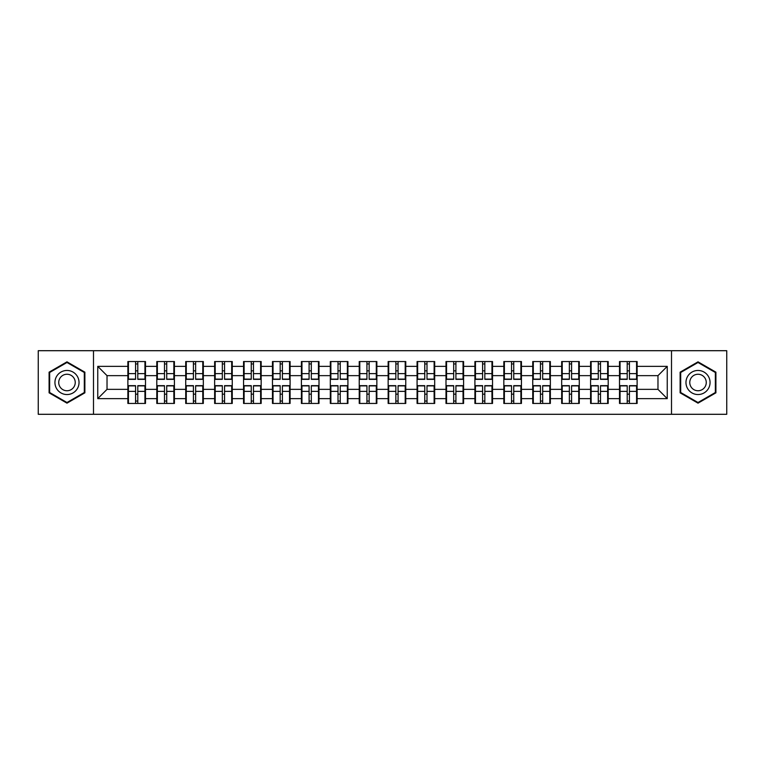 <?xml version="1.0" encoding="UTF-8"?>
<svg xmlns="http://www.w3.org/2000/svg" width="765" height="765" viewBox="0 0 765 765"><rect width="100%" height="100%" fill="white"/><g stroke="black" fill="none" stroke-linecap="round" stroke-linejoin="round"><path stroke-width="1.15" d="M671.507 414.295L726.75 414.295L726.75 350.705L671.507 350.705L671.507 414.295L93.493 414.295L93.493 350.705L38.25 350.705L38.25 414.295L93.493 414.295M637.121 394.271L636.566 394.271M620.061 394.271L619.507 394.271M619.507 370.729L620.061 370.729M636.566 370.729L637.121 370.729M637.121 368.319L636.566 368.319M620.061 368.319L619.507 368.319M619.507 396.681L620.061 396.681M636.566 396.681L637.121 396.681M608.204 394.271L607.64 394.271M591.144 394.271L590.59 394.271M590.59 370.729L591.144 370.729M607.64 370.729L608.204 370.729M608.204 368.319L607.64 368.319M591.144 368.319L590.59 368.319M590.59 396.681L591.144 396.681M607.64 396.681L608.204 396.681M579.277 394.271L578.723 394.271M562.227 394.271L561.673 394.271M561.673 370.729L562.227 370.729M578.723 370.729L579.277 370.729M579.277 368.319L578.723 368.319M562.227 368.319L561.673 368.319M561.673 396.681L562.227 396.681M578.723 396.681L579.277 396.681M550.36 394.271L549.806 394.271M533.31 394.271L532.746 394.271M532.746 370.729L533.31 370.729M549.806 370.729L550.36 370.729M550.36 368.319L549.806 368.319M533.31 368.319L532.746 368.319M532.746 396.681L533.31 396.681M549.806 396.681L550.36 396.681M521.443 394.271L520.889 394.271M504.384 394.271L503.829 394.271M503.829 370.729L504.384 370.729M520.889 370.729L521.443 370.729M521.443 368.319L520.889 368.319M504.384 368.319L503.829 368.319M503.829 396.681L504.384 396.681M520.889 396.681L521.443 396.681M492.526 394.271L491.962 394.271M475.467 394.271L474.912 394.271M474.912 370.729L475.467 370.729M491.962 370.729L492.526 370.729M492.526 368.319L491.962 368.319M475.467 368.319L474.912 368.319M474.912 396.681L475.467 396.681M491.962 396.681L492.526 396.681M463.6 394.271L463.045 394.271M446.55 394.271L445.995 394.271M445.995 370.729L446.55 370.729M463.045 370.729L463.6 370.729M463.6 368.319L463.045 368.319M446.55 368.319L445.995 368.319M445.995 396.681L446.55 396.681M463.045 396.681L463.6 396.681M434.683 394.271L434.128 394.271M417.633 394.271L417.078 394.271M417.078 370.729L417.633 370.729M434.128 370.729L434.683 370.729M434.683 368.319L434.128 368.319M417.633 368.319L417.078 368.319M417.078 396.681L417.633 396.681M434.128 396.681L434.683 396.681M405.766 394.271L405.211 394.271M388.706 394.271L388.151 394.271M388.151 370.729L388.706 370.729M405.211 370.729L405.766 370.729M405.766 368.319L405.211 368.319M388.706 368.319L388.151 368.319M388.151 396.681L388.706 396.681M405.211 396.681L405.766 396.681M376.849 394.271L376.294 394.271M359.789 394.271L359.234 394.271M359.234 370.729L359.789 370.729M376.294 370.729L376.849 370.729M376.849 368.319L376.294 368.319M359.789 368.319L359.234 368.319M359.234 396.681L359.789 396.681M376.294 396.681L376.849 396.681M347.922 394.271L347.367 394.271M330.872 394.271L330.317 394.271M330.317 370.729L330.872 370.729M347.367 370.729L347.922 370.729M347.922 368.319L347.367 368.319M330.872 368.319L330.317 368.319M330.317 396.681L330.872 396.681M347.367 396.681L347.922 396.681M319.005 394.271L318.45 394.271M301.955 394.271L301.4 394.271M301.4 370.729L301.955 370.729M318.45 370.729L319.005 370.729M319.005 368.319L318.45 368.319M301.955 368.319L301.4 368.319M301.4 396.681L301.955 396.681M318.45 396.681L319.005 396.681M290.088 394.271L289.533 394.271M273.038 394.271L272.474 394.271M272.474 370.729L273.038 370.729M289.533 370.729L290.088 370.729M290.088 368.319L289.533 368.319M273.038 368.319L272.474 368.319M272.474 396.681L273.038 396.681M289.533 396.681L290.088 396.681M261.171 394.271L260.616 394.271M244.112 394.271L243.557 394.271M243.557 370.729L244.112 370.729M260.616 370.729L261.171 370.729M261.171 368.319L260.616 368.319M244.112 368.319L243.557 368.319M243.557 396.681L244.112 396.681M260.616 396.681L261.171 396.681M232.254 394.271L231.69 394.271M215.195 394.271L214.64 394.271M214.64 370.729L215.195 370.729M231.69 370.729L232.254 370.729M232.254 368.319L231.69 368.319M215.195 368.319L214.64 368.319M214.64 396.681L215.195 396.681M231.69 396.681L232.254 396.681M203.327 394.271L202.773 394.271M186.278 394.271L185.723 394.271M185.723 370.729L186.278 370.729M202.773 370.729L203.327 370.729M203.327 368.319L202.773 368.319M186.278 368.319L185.723 368.319M185.723 396.681L186.278 396.681M202.773 396.681L203.327 396.681M174.41 394.271L173.856 394.271M157.361 394.271L156.796 394.271M156.796 370.729L157.361 370.729M173.856 370.729L174.41 370.729M174.41 368.319L173.856 368.319M157.361 368.319L156.796 368.319M156.796 396.681L157.361 396.681M173.856 396.681L174.41 396.681M671.507 350.705L93.493 350.705M657.977 389.356L657.977 375.644L637.121 375.644L637.121 389.356L657.977 389.356L667.243 398.632L667.243 366.368L637.121 366.368L637.121 361.549L619.507 361.549L619.507 375.644L608.204 375.644L608.204 389.356L619.507 389.356L619.507 375.644M667.243 398.632L637.121 398.632L637.121 403.451L619.507 403.451L619.507 398.632L608.204 398.632L608.204 403.451L590.59 403.451L590.59 398.632L579.277 398.632L579.277 403.451L561.673 403.451L561.673 398.632L550.36 398.632L550.36 403.451L532.746 403.451L532.746 398.632L521.443 398.632L521.443 403.451L503.829 403.451L503.829 398.632L492.526 398.632L492.526 403.451L474.912 403.451L474.912 398.632L463.6 398.632L463.6 403.451L445.995 403.451L445.995 398.632L434.683 398.632L434.683 403.451L417.078 403.451L417.078 398.632L405.766 398.632L405.766 403.451L388.151 403.451L388.151 398.632L376.849 398.632L376.849 403.451L359.234 403.451L359.234 398.632L347.922 398.632L347.922 403.451L330.317 403.451L330.317 398.632L319.005 398.632L319.005 403.451L301.4 403.451L301.4 398.632L290.088 398.632L290.088 403.451L272.474 403.451L272.474 398.632L261.171 398.632L261.171 403.451L243.557 403.451L243.557 398.632L232.254 398.632L232.254 403.451L214.64 403.451L214.64 398.632L203.327 398.632L203.327 403.451L185.723 403.451L185.723 398.632L174.41 398.632L174.41 403.451L156.796 403.451L156.796 398.632L145.493 398.632L145.493 403.451L127.879 403.451L127.879 398.632L97.757 398.632L97.757 366.368L127.879 366.368L127.879 375.644L107.024 375.644L107.024 389.356L127.879 389.356L127.879 375.644M619.507 366.368L608.204 366.368L608.204 361.549L590.59 361.549L590.59 366.368L579.277 366.368L579.277 361.549L561.673 361.549L561.673 366.368L550.36 366.368L550.36 361.549L532.746 361.549L532.746 366.368L521.443 366.368L521.443 361.549L503.829 361.549L503.829 366.368L492.526 366.368L492.526 361.549L474.912 361.549L474.912 366.368L463.6 366.368L463.6 361.549L445.995 361.549L445.995 366.368L434.683 366.368L434.683 361.549L417.078 361.549L417.078 366.368L405.766 366.368L405.766 361.549L388.151 361.549L388.151 366.368L376.849 366.368L376.849 361.549L359.234 361.549L359.234 366.368L347.922 366.368L347.922 361.549L330.317 361.549L330.317 366.368L319.005 366.368L319.005 361.549L301.4 361.549L301.4 366.368L290.088 366.368L290.088 361.549L272.474 361.549L272.474 366.368L261.171 366.368L261.171 361.549L243.557 361.549L243.557 366.368L232.254 366.368L232.254 361.549L214.64 361.549L214.64 366.368L203.327 366.368L203.327 361.549L185.723 361.549L185.723 366.368L174.41 366.368L174.41 361.549L156.796 361.549L156.796 366.368L145.493 366.368L145.493 361.549L127.879 361.549L127.879 366.368M619.507 389.356L619.507 398.632M608.204 389.356L608.204 398.632M608.204 366.368L608.204 375.644M579.277 389.356L590.59 389.356L590.59 375.644L579.277 375.644L579.277 398.632M590.59 389.356L590.59 398.632M590.59 366.368L590.59 375.644M579.277 366.368L579.277 375.644M550.36 389.356L561.673 389.356L561.673 375.644L550.36 375.644L550.36 398.632M561.673 389.356L561.673 398.632M561.673 366.368L561.673 375.644M550.36 366.368L550.36 375.644M521.443 389.356L532.746 389.356L532.746 375.644L521.443 375.644L521.443 398.632M532.746 389.356L532.746 398.632M532.746 366.368L532.746 375.644M521.443 366.368L521.443 375.644M492.526 389.356L503.829 389.356L503.829 375.644L492.526 375.644L492.526 398.632M503.829 389.356L503.829 398.632M503.829 366.368L503.829 375.644M492.526 366.368L492.526 375.644M463.6 389.356L474.912 389.356L474.912 375.644L463.6 375.644L463.6 398.632M474.912 389.356L474.912 398.632M474.912 366.368L474.912 375.644M463.6 366.368L463.6 375.644M434.683 389.356L445.995 389.356L445.995 375.644L434.683 375.644L434.683 398.632M445.995 389.356L445.995 398.632M445.995 366.368L445.995 375.644M434.683 366.368L434.683 375.644M405.766 389.356L417.078 389.356L417.078 375.644L405.766 375.644L405.766 398.632M417.078 389.356L417.078 398.632M417.078 366.368L417.078 375.644M405.766 366.368L405.766 375.644M376.849 389.356L388.151 389.356L388.151 375.644L376.849 375.644L376.849 398.632M388.151 389.356L388.151 398.632M388.151 366.368L388.151 375.644M376.849 366.368L376.849 375.644M347.922 389.356L359.234 389.356L359.234 375.644L347.922 375.644L347.922 398.632M359.234 389.356L359.234 398.632M359.234 366.368L359.234 375.644M347.922 366.368L347.922 375.644M319.005 389.356L330.317 389.356L330.317 375.644L319.005 375.644L319.005 398.632M330.317 389.356L330.317 398.632M330.317 366.368L330.317 375.644M319.005 366.368L319.005 375.644M290.088 389.356L301.4 389.356L301.4 375.644L290.088 375.644L290.088 398.632M301.4 389.356L301.4 398.632M301.4 366.368L301.4 375.644M290.088 366.368L290.088 375.644M261.171 389.356L272.474 389.356L272.474 375.644L261.171 375.644L261.171 398.632M272.474 389.356L272.474 398.632M272.474 366.368L272.474 375.644M261.171 366.368L261.171 375.644M232.254 389.356L243.557 389.356L243.557 375.644L232.254 375.644L232.254 398.632M243.557 389.356L243.557 398.632M243.557 366.368L243.557 375.644M232.254 366.368L232.254 375.644M203.327 389.356L214.64 389.356L214.64 375.644L203.327 375.644L203.327 398.632M214.64 389.356L214.64 398.632M214.64 366.368L214.64 375.644M203.327 366.368L203.327 375.644M174.41 389.356L185.723 389.356L185.723 375.644L174.41 375.644L174.41 398.632M185.723 389.356L185.723 398.632M185.723 366.368L185.723 375.644M174.41 366.368L174.41 375.644M145.493 389.356L156.796 389.356L156.796 375.644L145.493 375.644L145.493 398.632M156.796 389.356L156.796 398.632M156.796 366.368L156.796 375.644M145.493 366.368L145.493 375.644M145.493 394.271L144.939 394.271M128.434 394.271L127.879 394.271M127.879 370.729L128.434 370.729M144.939 370.729L145.493 370.729M145.493 368.319L144.939 368.319M128.434 368.319L127.879 368.319M127.879 396.681L128.434 396.681M144.939 396.681L145.493 396.681M127.879 389.356L127.879 398.632M107.024 389.356L97.757 398.632M97.757 366.368L107.024 375.644M637.121 389.356L637.121 398.632M637.121 366.368L637.121 375.644M667.243 366.368L657.977 375.644M66.985 361.845L49.094 372.173L49.094 392.828L66.985 403.155L84.877 392.828L84.877 372.173L66.985 361.845M680.123 392.828L698.015 403.155L715.906 392.828L715.906 372.173L698.015 361.845L680.123 372.173L680.123 392.828M144.939 361.549L144.939 379.344L137.796 379.344L137.796 361.549M135.577 361.549L135.577 379.344L128.434 379.344L128.434 361.549M135.577 363.958L137.796 363.958M137.796 370.824L135.577 370.824M128.434 403.451L128.434 385.656L135.577 385.656L135.577 403.451M137.796 403.451L137.796 385.656L144.939 385.656L144.939 403.451M137.796 401.042L135.577 401.042M135.577 394.176L137.796 394.176M66.985 370.451A12.049 12.049 0 0 0 54.937 382.5A12.049 12.049 0 0 0 66.985 394.549A12.049 12.049 0 0 0 79.034 382.5A12.049 12.049 0 0 0 66.985 370.451M66.985 374.248A8.252 8.252 0 0 0 58.733 382.5A8.252 8.252 0 0 0 66.985 390.752A8.252 8.252 0 0 0 75.238 382.5A8.252 8.252 0 0 0 66.985 374.248M84.313 392.512L66.985 402.514L49.649 392.512L49.649 372.488L66.985 362.486L84.313 372.488L84.313 392.512M708.447 376.476A12.049 12.049 0 0 0 691.99 372.067A12.049 12.049 0 0 0 687.582 388.524A12.049 12.049 0 0 0 704.039 392.933A12.049 12.049 0 0 0 708.447 376.476M705.158 378.379A8.252 8.252 0 0 0 693.893 375.357A8.252 8.252 0 0 0 690.872 386.621A8.252 8.252 0 0 0 702.136 389.643A8.252 8.252 0 0 0 705.158 378.379M698.015 402.514L680.687 392.512L680.687 372.488L698.015 362.486L715.352 372.488L715.352 392.512L698.015 402.514M173.856 361.549L173.856 379.344L166.722 379.344L166.722 361.549M164.494 361.549L164.494 379.344L157.361 379.344L157.361 361.549M164.494 363.958L166.722 363.958M166.722 370.824L164.494 370.824M202.773 361.549L202.773 379.344L195.639 379.344L195.639 361.549M193.411 361.549L193.411 379.344L186.278 379.344L186.278 361.549M193.411 363.958L195.639 363.958M195.639 370.824L193.411 370.824M231.69 361.549L231.69 379.344L224.556 379.344L224.556 361.549M222.328 361.549L222.328 379.344L215.195 379.344L215.195 361.549M222.328 363.958L224.556 363.958M224.556 370.824L222.328 370.824M260.616 361.549L260.616 379.344L253.473 379.344L253.473 361.549M251.255 361.549L251.255 379.344L244.112 379.344L244.112 361.549M251.255 363.958L253.473 363.958M253.473 370.824L251.255 370.824M289.533 361.549L289.533 379.344L282.4 379.344L282.4 361.549M280.172 361.549L280.172 379.344L273.038 379.344L273.038 361.549M280.172 363.958L282.4 363.958M282.4 370.824L280.172 370.824M157.361 403.451L157.361 385.656L164.494 385.656L164.494 403.451M166.722 403.451L166.722 385.656L173.856 385.656L173.856 403.451M166.722 401.042L164.494 401.042M164.494 394.176L166.722 394.176M186.278 403.451L186.278 385.656L193.411 385.656L193.411 403.451M195.639 403.451L195.639 385.656L202.773 385.656L202.773 403.451M195.639 401.042L193.411 401.042M193.411 394.176L195.639 394.176M215.195 403.451L215.195 385.656L222.328 385.656L222.328 403.451M224.556 403.451L224.556 385.656L231.69 385.656L231.69 403.451M224.556 401.042L222.328 401.042M222.328 394.176L224.556 394.176M244.112 403.451L244.112 385.656L251.255 385.656L251.255 403.451M253.473 403.451L253.473 385.656L260.616 385.656L260.616 403.451M253.473 401.042L251.255 401.042M251.255 394.176L253.473 394.176M273.038 403.451L273.038 385.656L280.172 385.656L280.172 403.451M282.4 403.451L282.4 385.656L289.533 385.656L289.533 403.451M282.4 401.042L280.172 401.042M280.172 394.176L282.4 394.176M318.45 361.549L318.45 379.344L311.317 379.344L311.317 361.549M309.089 361.549L309.089 379.344L301.955 379.344L301.955 361.549M309.089 363.958L311.317 363.958M311.317 370.824L309.089 370.824M301.955 403.451L301.955 385.656L309.089 385.656L309.089 403.451M311.317 403.451L311.317 385.656L318.45 385.656L318.45 403.451M311.317 401.042L309.089 401.042M309.089 394.176L311.317 394.176M347.367 361.549L347.367 379.344L340.234 379.344L340.234 361.549M338.006 361.549L338.006 379.344L330.872 379.344L330.872 361.549M338.006 363.958L340.234 363.958M340.234 370.824L338.006 370.824M330.872 403.451L330.872 385.656L338.006 385.656L338.006 403.451M340.234 403.451L340.234 385.656L347.367 385.656L347.367 403.451M340.234 401.042L338.006 401.042M338.006 394.176L340.234 394.176M376.294 361.549L376.294 379.344L369.151 379.344L369.151 361.549M366.932 361.549L366.932 379.344L359.789 379.344L359.789 361.549M366.932 363.958L369.151 363.958M369.151 370.824L366.932 370.824M359.789 403.451L359.789 385.656L366.932 385.656L366.932 403.451M369.151 403.451L369.151 385.656L376.294 385.656L376.294 403.451M369.151 401.042L366.932 401.042M366.932 394.176L369.151 394.176M405.211 361.549L405.211 379.344L398.068 379.344L398.068 361.549M395.849 361.549L395.849 379.344L388.706 379.344L388.706 361.549M395.849 363.958L398.068 363.958M398.068 370.824L395.849 370.824M388.706 403.451L388.706 385.656L395.849 385.656L395.849 403.451M398.068 403.451L398.068 385.656L405.211 385.656L405.211 403.451M398.068 401.042L395.849 401.042M395.849 394.176L398.068 394.176M434.128 361.549L434.128 379.344L426.994 379.344L426.994 361.549M424.766 361.549L424.766 379.344L417.633 379.344L417.633 361.549M424.766 363.958L426.994 363.958M426.994 370.824L424.766 370.824M417.633 403.451L417.633 385.656L424.766 385.656L424.766 403.451M426.994 403.451L426.994 385.656L434.128 385.656L434.128 403.451M426.994 401.042L424.766 401.042M424.766 394.176L426.994 394.176M463.045 361.549L463.045 379.344L455.911 379.344L455.911 361.549M453.683 361.549L453.683 379.344L446.55 379.344L446.55 361.549M453.683 363.958L455.911 363.958M455.911 370.824L453.683 370.824M446.55 403.451L446.55 385.656L453.683 385.656L453.683 403.451M455.911 403.451L455.911 385.656L463.045 385.656L463.045 403.451M455.911 401.042L453.683 401.042M453.683 394.176L455.911 394.176M491.962 361.549L491.962 379.344L484.828 379.344L484.828 361.549M482.6 361.549L482.6 379.344L475.467 379.344L475.467 361.549M482.6 363.958L484.828 363.958M484.828 370.824L482.6 370.824M475.467 403.451L475.467 385.656L482.6 385.656L482.6 403.451M484.828 403.451L484.828 385.656L491.962 385.656L491.962 403.451M484.828 401.042L482.6 401.042M482.6 394.176L484.828 394.176M520.889 361.549L520.889 379.344L513.745 379.344L513.745 361.549M511.527 361.549L511.527 379.344L504.384 379.344L504.384 361.549M511.527 363.958L513.745 363.958M513.745 370.824L511.527 370.824M504.384 403.451L504.384 385.656L511.527 385.656L511.527 403.451M513.745 403.451L513.745 385.656L520.889 385.656L520.889 403.451M513.745 401.042L511.527 401.042M511.527 394.176L513.745 394.176M549.806 361.549L549.806 379.344L542.672 379.344L542.672 361.549M540.444 361.549L540.444 379.344L533.31 379.344L533.31 361.549M540.444 363.958L542.672 363.958M542.672 370.824L540.444 370.824M533.31 403.451L533.31 385.656L540.444 385.656L540.444 403.451M542.672 403.451L542.672 385.656L549.806 385.656L549.806 403.451M542.672 401.042L540.444 401.042M540.444 394.176L542.672 394.176M578.723 361.549L578.723 379.344L571.589 379.344L571.589 361.549M569.361 361.549L569.361 379.344L562.227 379.344L562.227 361.549M569.361 363.958L571.589 363.958M571.589 370.824L569.361 370.824M562.227 403.451L562.227 385.656L569.361 385.656L569.361 403.451M571.589 403.451L571.589 385.656L578.723 385.656L578.723 403.451M571.589 401.042L569.361 401.042M569.361 394.176L571.589 394.176M607.64 361.549L607.64 379.344L600.506 379.344L600.506 361.549M598.278 361.549L598.278 379.344L591.144 379.344L591.144 361.549M598.278 363.958L600.506 363.958M600.506 370.824L598.278 370.824M591.144 403.451L591.144 385.656L598.278 385.656L598.278 403.451M600.506 403.451L600.506 385.656L607.64 385.656L607.64 403.451M600.506 401.042L598.278 401.042M598.278 394.176L600.506 394.176M636.566 361.549L636.566 379.344L629.423 379.344L629.423 361.549M627.204 361.549L627.204 379.344L620.061 379.344L620.061 361.549M627.204 363.958L629.423 363.958M629.423 370.824L627.204 370.824M620.061 403.451L620.061 385.656L627.204 385.656L627.204 403.451M629.423 403.451L629.423 385.656L636.566 385.656L636.566 403.451M629.423 401.042L627.204 401.042M627.204 394.176L629.423 394.176M135.577 373.626L128.434 373.626M135.577 379.115L128.434 379.115M144.939 373.626L137.796 373.626M144.939 379.115L137.796 379.115M137.796 391.374L144.939 391.374M137.796 385.885L144.939 385.885M128.434 391.374L135.577 391.374M128.434 385.885L135.577 385.885M164.494 373.626L157.361 373.626M164.494 379.115L157.361 379.115M173.856 373.626L166.722 373.626M173.856 379.115L166.722 379.115M193.411 373.626L186.278 373.626M193.411 379.115L186.278 379.115M202.773 373.626L195.639 373.626M202.773 379.115L195.639 379.115M222.328 373.626L215.195 373.626M222.328 379.115L215.195 379.115M231.69 373.626L224.556 373.626M231.69 379.115L224.556 379.115M251.255 373.626L244.112 373.626M251.255 379.115L244.112 379.115M260.616 373.626L253.473 373.626M260.616 379.115L253.473 379.115M280.172 373.626L273.038 373.626M280.172 379.115L273.038 379.115M289.533 373.626L282.4 373.626M289.533 379.115L282.4 379.115M166.722 391.374L173.856 391.374M166.722 385.885L173.856 385.885M157.361 391.374L164.494 391.374M157.361 385.885L164.494 385.885M195.639 391.374L202.773 391.374M195.639 385.885L202.773 385.885M186.278 391.374L193.411 391.374M186.278 385.885L193.411 385.885M224.556 391.374L231.69 391.374M224.556 385.885L231.69 385.885M215.195 391.374L222.328 391.374M215.195 385.885L222.328 385.885M253.473 391.374L260.616 391.374M253.473 385.885L260.616 385.885M244.112 391.374L251.255 391.374M244.112 385.885L251.255 385.885M282.4 391.374L289.533 391.374M282.4 385.885L289.533 385.885M273.038 391.374L280.172 391.374M273.038 385.885L280.172 385.885M309.089 373.626L301.955 373.626M309.089 379.115L301.955 379.115M318.45 373.626L311.317 373.626M318.45 379.115L311.317 379.115M311.317 391.374L318.45 391.374M311.317 385.885L318.45 385.885M301.955 391.374L309.089 391.374M301.955 385.885L309.089 385.885M338.006 373.626L330.872 373.626M338.006 379.115L330.872 379.115M347.367 373.626L340.234 373.626M347.367 379.115L340.234 379.115M340.234 391.374L347.367 391.374M340.234 385.885L347.367 385.885M330.872 391.374L338.006 391.374M330.872 385.885L338.006 385.885M366.932 373.626L359.789 373.626M366.932 379.115L359.789 379.115M376.294 373.626L369.151 373.626M376.294 379.115L369.151 379.115M369.151 391.374L376.294 391.374M369.151 385.885L376.294 385.885M359.789 391.374L366.932 391.374M359.789 385.885L366.932 385.885M395.849 373.626L388.706 373.626M395.849 379.115L388.706 379.115M405.211 373.626L398.068 373.626M405.211 379.115L398.068 379.115M398.068 391.374L405.211 391.374M398.068 385.885L405.211 385.885M388.706 391.374L395.849 391.374M388.706 385.885L395.849 385.885M424.766 373.626L417.633 373.626M424.766 379.115L417.633 379.115M434.128 373.626L426.994 373.626M434.128 379.115L426.994 379.115M426.994 391.374L434.128 391.374M426.994 385.885L434.128 385.885M417.633 391.374L424.766 391.374M417.633 385.885L424.766 385.885M453.683 373.626L446.55 373.626M453.683 379.115L446.55 379.115M463.045 373.626L455.911 373.626M463.045 379.115L455.911 379.115M455.911 391.374L463.045 391.374M455.911 385.885L463.045 385.885M446.55 391.374L453.683 391.374M446.55 385.885L453.683 385.885M482.6 373.626L475.467 373.626M482.6 379.115L475.467 379.115M491.962 373.626L484.828 373.626M491.962 379.115L484.828 379.115M484.828 391.374L491.962 391.374M484.828 385.885L491.962 385.885M475.467 391.374L482.6 391.374M475.467 385.885L482.6 385.885M511.527 373.626L504.384 373.626M511.527 379.115L504.384 379.115M520.889 373.626L513.745 373.626M520.889 379.115L513.745 379.115M513.745 391.374L520.889 391.374M513.745 385.885L520.889 385.885M504.384 391.374L511.527 391.374M504.384 385.885L511.527 385.885M540.444 373.626L533.31 373.626M540.444 379.115L533.31 379.115M549.806 373.626L542.672 373.626M549.806 379.115L542.672 379.115M542.672 391.374L549.806 391.374M542.672 385.885L549.806 385.885M533.31 391.374L540.444 391.374M533.31 385.885L540.444 385.885M569.361 373.626L562.227 373.626M569.361 379.115L562.227 379.115M578.723 373.626L571.589 373.626M578.723 379.115L571.589 379.115M571.589 391.374L578.723 391.374M571.589 385.885L578.723 385.885M562.227 391.374L569.361 391.374M562.227 385.885L569.361 385.885M598.278 373.626L591.144 373.626M598.278 379.115L591.144 379.115M607.64 373.626L600.506 373.626M607.64 379.115L600.506 379.115M600.506 391.374L607.64 391.374M600.506 385.885L607.64 385.885M591.144 391.374L598.278 391.374M591.144 385.885L598.278 385.885M627.204 373.626L620.061 373.626M627.204 379.115L620.061 379.115M636.566 373.626L629.423 373.626M636.566 379.115L629.423 379.115M629.423 391.374L636.566 391.374M629.423 385.885L636.566 385.885M620.061 391.374L627.204 391.374M620.061 385.885L627.204 385.885"/></g></svg>
